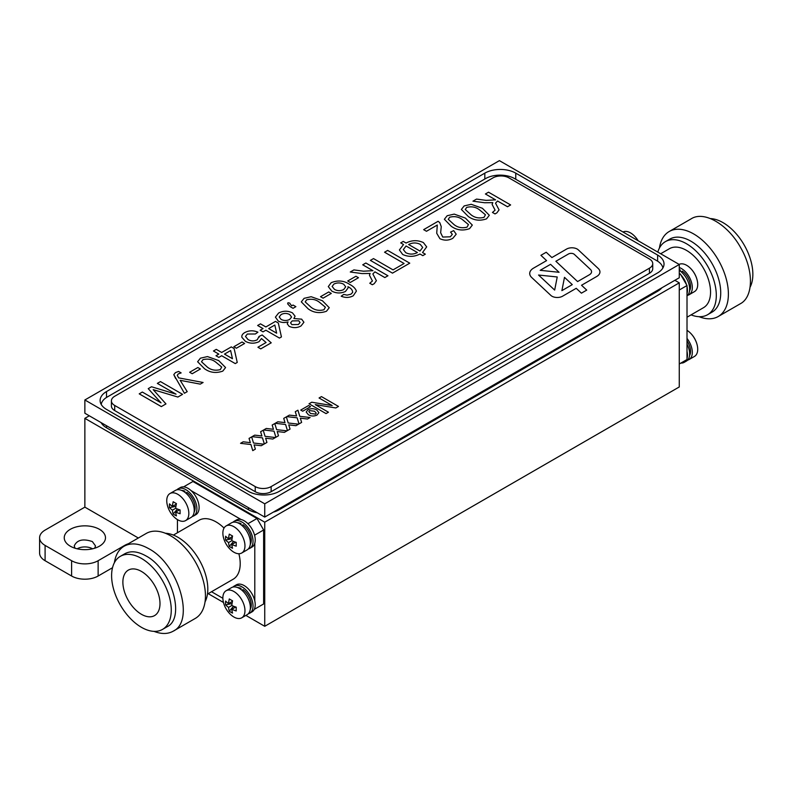 <?xml version="1.0" encoding="UTF-8"?>
<svg xmlns="http://www.w3.org/2000/svg" width="792" height="792" viewBox="0 0 792 792"><rect width="100%" height="100%" fill="white"/><g stroke="black" fill="none" stroke-linecap="round" stroke-linejoin="round"><path stroke-width="1.19" d="M192.218 516.513A15.622 9.019 -120 0 0 193.664 515.948A15.622 9.019 -120 0 0 193.664 497.901A15.622 9.019 -120 0 0 178.042 488.882A15.622 9.019 -120 0 0 176.824 489.842M193.664 515.948L195.871 514.671A15.622 9.019 -120 0 0 195.871 496.624A15.622 9.019 -120 0 0 180.249 487.605L178.042 488.882M248.351 548.915A15.622 9.019 -120 0 0 249.787 548.351A15.622 9.019 -120 0 0 249.787 530.303A15.622 9.019 -120 0 0 234.165 521.284A15.622 9.019 -120 0 0 232.947 522.245M249.787 548.351L251.995 547.074A15.622 9.019 -120 0 0 251.995 529.036A15.622 9.019 -120 0 0 236.372 520.007L234.165 521.284M248.351 613.731A15.622 9.019 -120 0 0 249.787 613.157A15.622 9.019 -120 0 0 249.787 595.119A15.622 9.019 -120 0 0 234.165 586.1A15.622 9.019 -120 0 0 232.947 587.06M249.787 613.157L251.995 611.879A15.622 9.019 -120 0 0 251.995 593.842A15.622 9.019 -120 0 0 236.372 584.823L234.165 586.1M181.685 490.436A13.127 7.574 -120 0 1 184.863 491.188L184.279 491.872M194.139 512.018A13.127 7.574 -120 0 0 186.833 492.327L186.1 493.307M184.863 491.188L184.863 492.297M237.808 522.839A13.127 7.574 -120 0 1 240.986 523.591L240.402 524.274M250.272 544.421A13.127 7.574 -120 0 0 242.966 524.73L242.223 525.71M240.986 523.591L240.986 524.7M237.808 587.644A13.127 7.574 -120 0 1 240.986 588.397L240.402 589.09M250.272 609.226A13.127 7.574 -120 0 0 242.966 589.545L242.223 590.525M240.986 588.397L240.986 589.505M687.011 286.555A15.622 9.019 60 0 1 687.011 293.703M680.892 274.943A15.622 9.019 60 0 1 686.496 284.655M679.269 270.379A15.622 9.019 60 0 1 688.822 283.754A15.622 9.019 60 0 1 687.011 295.871M687.011 351.361A15.622 9.019 60 0 1 687.011 358.509M686.496 359.825A15.622 9.019 60 0 1 684.209 362.35A15.622 9.019 60 0 1 680.892 363.063M687.011 344.094A15.622 9.019 60 0 1 688.822 348.559A15.622 9.019 60 0 1 686.426 361.073L684.209 362.35M679.269 269.587A13.127 7.574 -120 0 1 680.279 269.973L679.694 270.656M689.555 290.803A13.127 7.574 -120 0 0 682.249 271.112L681.506 272.092M680.279 269.973L680.279 271.082M689.555 355.608A13.127 7.574 -120 0 0 687.011 340.906M551.945 296.218A7.504 4.326 0 0 0 562.558 296.218L576.22 288.318L581.417 293.169L586.723 290.11L581.536 285.259L596.653 276.527A11.246 6.494 0 0 0 599.95 271.933A11.246 6.494 0 0 0 598.267 268.518L578.289 249.846A7.504 4.326 0 0 0 566.597 249.054L551.895 257.548L546.223 252.252L540.916 255.321L546.579 260.618L533.551 268.132A13.127 7.574 0 0 0 529.709 273.497A13.127 7.574 0 0 0 531.67 277.477L550.876 295.426A7.504 4.326 0 0 0 551.945 296.218M687.634 360.113A15.622 9.019 -120 0 0 689.08 359.538L694.475 356.42A15.622 9.019 -120 0 0 697.227 345.253A15.622 9.019 -120 0 0 689.901 332.561A15.622 9.019 -120 0 0 687.011 330.333M689.08 359.538A15.622 9.019 -120 0 0 687.011 338.432M687.634 295.297A15.622 9.019 -120 0 0 689.08 294.733L694.475 291.614A15.622 9.019 -120 0 0 697.227 280.447A15.622 9.019 -120 0 0 689.901 267.745A15.622 9.019 -120 0 0 679.13 264.399M689.08 294.733A15.622 9.019 -120 0 0 691.05 280.922A15.622 9.019 -120 0 0 679.269 267.498M638.075 240.699A15.622 9.019 -120 0 0 633.778 235.343A15.622 9.019 -120 0 0 622.997 231.997M233.917 591.515A15.622 9.019 60 0 1 244.124 605.286A15.622 9.019 60 0 1 241.738 617.809A15.622 9.019 60 0 1 230.69 614.612A24.997 24.997 0 0 1 223.354 601.91A15.622 9.019 60 0 1 226.106 590.743A15.622 9.019 60 0 1 233.917 591.515M225.631 601.049A24.889 14.375 0 0 0 228.561 603.593A24.889 14.375 -60 0 1 229.304 598.94A24.7 6.395 19.1 0 0 232.571 600.821A24.889 14.375 120 0 0 231.828 605.484A24.889 14.375 0 0 0 236.234 607.177A24.7 6.395 100.9 0 0 236.234 610.949A24.889 14.375 180 0 1 231.828 609.266A24.889 14.375 120 0 0 232.571 613.067A24.7 19.127 150.1 0 1 229.304 611.177A24.889 14.375 -60 0 1 228.561 607.375A24.889 14.375 180 0 1 225.631 604.831A24.7 19.127 -30.1 0 1 225.631 601.049M226.106 590.743L231.511 587.624A15.622 9.019 60 0 1 239.323 588.397A15.622 9.019 60 0 1 249.53 602.168A15.622 9.019 60 0 1 247.134 614.691L241.738 617.809M233.917 526.71A15.622 9.019 60 0 1 244.124 540.481A15.622 9.019 60 0 1 241.738 553.004A15.622 9.019 60 0 1 230.69 549.797A24.997 24.997 0 0 1 223.354 537.105A15.622 9.019 60 0 1 226.106 525.938A15.622 9.019 60 0 1 233.917 526.71M225.631 536.243A24.889 14.375 0 0 0 228.561 538.788A24.889 14.375 -60 0 1 229.304 534.125A24.7 6.395 19.1 0 0 232.571 536.016A24.889 14.375 120 0 0 231.828 540.679A24.889 14.375 0 0 0 236.234 542.362A24.7 6.395 100.9 0 0 236.234 546.143A24.889 14.375 180 0 1 231.828 544.451A24.889 14.375 120 0 0 232.571 548.252A24.7 19.127 150.1 0 1 229.304 546.371A24.889 14.375 -60 0 1 228.561 542.56A24.889 14.375 180 0 1 225.631 540.015A24.7 19.127 -30.1 0 1 225.631 536.243M226.106 525.938L231.511 522.819A15.622 9.019 60 0 1 239.323 523.591A15.622 9.019 60 0 1 249.53 537.362A15.622 9.019 60 0 1 247.134 549.876L241.738 553.004M177.794 494.307A15.622 9.019 60 0 1 188.001 508.078A15.622 9.019 60 0 1 185.605 520.591A15.622 9.019 60 0 1 174.557 517.394A24.997 24.997 0 0 1 167.231 504.702A15.622 9.019 60 0 1 169.983 493.535A15.622 9.019 60 0 1 177.794 494.307M169.508 503.841A24.889 14.375 0 0 0 172.438 506.385A24.889 14.375 -60 0 1 173.171 501.722A24.7 6.395 19.1 0 0 176.448 503.613A24.889 14.375 120 0 0 175.705 508.276A24.889 14.375 0 0 0 180.111 509.959A24.7 6.395 100.9 0 0 180.111 513.731A24.889 14.375 180 0 1 175.705 512.048A24.889 14.375 120 0 0 176.448 515.849A24.7 19.127 150.1 0 1 173.171 513.968A24.889 14.375 -60 0 1 172.438 510.157A24.889 14.375 180 0 1 169.508 507.613A24.7 19.127 -30.1 0 1 169.508 503.841M169.983 493.535L175.388 490.416A15.622 9.019 60 0 1 183.2 491.188A15.622 9.019 60 0 1 193.406 504.959A15.622 9.019 60 0 1 191.011 517.473L185.605 520.591M173.399 535.075L199.089 520.245A34.066 19.661 60 0 1 216.117 521.938A34.066 19.661 60 0 1 224.047 528.056M238.867 553.727A34.066 19.661 60 0 1 233.155 579.239L207.464 594.079M165.409 533.264A42.184 24.354 60 0 1 177.982 537.322A42.184 24.354 60 0 1 205.039 601.9M114.385 562.726C115.602 554.855 118.849 549.351 124.126 546.203L146.223 533.452A49.064 28.324 60 0 1 170.755 535.877A49.064 28.324 60 0 1 202.811 579.11A49.064 28.324 60 0 1 195.287 618.423L173.191 631.184C167.825 634.184 161.429 634.243 154.004 631.363M124.126 546.203C130.957 542.49 139.135 543.302 148.658 548.638C178.368 563.934 195.327 621.017 173.191 631.184M120.344 556.331L124.76 553.776C130.63 550.579 137.669 551.282 145.857 555.865C171.399 569.022 185.981 618.106 166.944 626.848L162.528 629.402A42.184 24.354 60 0 1 120.344 605.048A42.184 24.354 60 0 1 120.344 556.331A42.184 24.354 60 0 1 141.431 558.419A42.184 24.354 60 0 1 168.993 595.594A42.184 24.354 60 0 1 162.528 629.402M141.431 614.295A26.245 15.157 60 0 1 124.027 590.248A26.245 15.157 60 0 1 129.353 569.616A26.245 15.157 60 0 1 154.559 585.288A26.245 15.157 60 0 1 155.529 614.948A26.245 15.157 60 0 1 141.431 614.295M687.011 317.216L703.504 307.682A34.066 19.661 -120 0 0 703.504 268.359A34.066 19.661 -120 0 0 669.448 248.688L660.677 253.747M691.06 314.87A42.184 24.354 -120 0 0 707.573 314.721A42.184 24.354 -120 0 0 707.573 266.013A42.184 24.354 -120 0 0 665.379 241.649A42.184 24.354 -120 0 0 657.815 252.094M707.573 314.721L711.988 312.177A42.184 24.354 -120 0 0 718.453 278.368A42.184 24.354 -120 0 0 690.891 241.194A42.184 24.354 -120 0 0 669.804 239.105L665.379 241.649M699.049 316.681A49.064 28.324 -120 0 0 718.235 316.503A49.064 28.324 -120 0 0 725.749 277.19A49.064 28.324 -120 0 0 693.703 233.957A49.064 28.324 -120 0 0 669.171 231.531A49.064 28.324 -120 0 0 659.429 248.054M718.235 316.503L740.332 303.752C753.479 296.891 753.836 270.696 741.084 248.421C728.491 224.819 704.296 210.415 691.268 218.77L669.171 231.531M750.073 287.219A42.184 24.354 -120 0 0 744.124 244.906A42.184 24.354 -120 0 0 710.454 218.592M94.723 548.212L95.495 545.916L92.377 541.579C83.041 538.441 77.002 539.887 74.24 545.916L75.012 548.212M99.445 529.333A20.622 11.91 0 0 0 70.28 529.333A20.622 11.91 0 0 0 70.28 546.173A20.622 11.91 0 0 0 99.445 546.173A20.622 11.91 0 0 0 99.445 529.333M92.525 548.807A10.623 6.138 0 0 0 92.377 548.727A10.623 6.138 0 0 0 77.21 548.807M138.333 538.006L84.863 507.137L84.863 418.344L264.736 522.185L679.269 282.853L674.853 280.309M264.736 522.185L264.736 626.294L245.886 615.414M223.493 602.484L208.197 593.654M257.004 607.791L263.627 603.969L263.627 529.967L257.004 518.493L192.921 481.487L183.566 486.892M264.736 626.294L679.269 386.961L679.269 282.853M264.736 517.087L84.863 413.236L84.863 399.97L499.405 160.637L679.269 264.488L679.269 277.754L264.736 517.087L264.736 503.821L679.269 264.488M264.736 503.821L84.863 399.97M515.76 173.141A21.879 12.632 0 0 0 484.823 173.141L106.524 391.555A21.879 12.632 0 0 0 100.119 400.485A21.879 12.632 0 0 0 106.524 409.415L248.381 491.317A21.879 12.632 0 0 0 279.319 491.317L657.617 272.903A21.879 12.632 0 0 0 664.023 263.974A21.879 12.632 0 0 0 657.617 255.044L515.76 173.141L515.76 179.269M89.288 415.79L84.863 418.344M257.331 512.81A21.879 12.632 180 0 1 248.381 509.682L106.524 427.779A21.879 12.632 180 0 1 101.109 422.611M661.884 287.793A21.879 12.632 180 0 1 657.617 291.278L279.319 509.682A21.879 12.632 180 0 1 273.28 512.147M128.443 543.718A18.751 10.821 0 0 0 124.641 545.411L98.129 560.716A18.751 10.821 180 0 1 71.607 560.716L45.094 545.411A18.751 10.821 180 0 1 39.6 537.758A18.751 10.821 180 0 1 45.094 530.096L84.863 507.137M112.514 567.716L98.129 576.022A18.751 10.821 180 0 1 71.607 576.022L71.607 560.716M39.6 537.758L39.6 553.063A18.751 10.821 180 0 0 45.094 560.716L71.607 576.022M679.269 363.993L687.011 359.528L687.011 285.536L680.377 274.052L679.269 273.418M679.269 274.695L680.377 274.052M679.269 290.001L687.011 285.536M257.004 518.493L248.163 523.591L247.282 523.076M241.095 519.512L191.149 490.674M184.962 487.1L184.081 486.595M177.448 519.621L177.448 532.739M222.879 598.297L211.513 591.733M254.796 608.048L254.282 609.365M254.282 534.184L254.796 536.095M254.796 543.243L254.796 600.9M248.163 523.591L248.678 524.472M263.627 603.969L254.796 609.068M263.627 529.967L254.796 535.075M172.438 510.157L175.705 508.276M169.508 507.613L175.913 506.375M176.329 504.138L172.438 506.385M179.596 509.801L175.705 512.048M173.171 513.968L177.448 509.038M228.561 542.56L231.828 540.679M225.631 540.015L232.046 538.778M232.452 536.54L228.561 538.788M235.719 542.203L231.828 544.451M229.304 546.371L233.571 541.441M228.561 607.375L231.828 605.484M225.631 604.831L232.046 603.593M232.452 601.346L228.561 603.593M235.719 607.019L231.828 609.266M229.304 611.177L233.571 606.246M255.232 486.595A11.246 6.494 0 0 0 271.141 486.595L649.44 268.181A11.246 6.494 0 0 0 652.737 263.587A11.246 6.494 0 0 0 649.44 259.004L508.909 177.863A11.246 6.494 0 0 0 493 177.863L114.701 396.267A11.246 6.494 0 0 0 111.405 400.861A11.246 6.494 0 0 0 114.701 405.454L255.232 486.595L255.232 491.693A11.246 6.494 0 0 0 271.141 491.693L649.44 273.29A11.246 6.494 0 0 0 652.737 268.696L652.737 263.587M178.299 373.903L177.25 375.319L178.645 377.873L203.099 382.487L200.277 384.12L180.17 380.328L187.209 391.654L184.407 393.277L173.794 374.636L175.458 372.606L178.596 371.438L181.15 372.913L178.299 373.903L177.25 375.319L178.645 377.873L203.099 382.487M204.514 368.735L197.624 361.736L200.406 358.192L207.474 356.578L218.671 360.558L225.571 367.547L222.79 371.111C216.067 373.468 209.969 372.676 204.514 368.735L197.624 361.736L200.406 358.192L207.474 356.578L218.671 360.558L225.571 367.547L222.79 371.111M233.838 346.748L242.055 342.005L244.609 343.471L236.392 348.213L233.838 346.748L242.055 342.005L244.609 343.471M260.182 330.224L263.023 328.591L257.638 325.482L260.469 323.849L265.855 326.957L275.487 321.394L278.319 323.027L281.437 336.937L279.447 338.075L265.855 330.224L263.023 331.858L260.182 330.224L263.023 328.591L257.638 325.482L260.469 323.849L265.855 326.957L275.487 321.394L278.319 323.027L281.437 336.937M290.218 306.672L287.644 303.791L287.951 302.752L289.644 303.079L291.644 305.851L293.05 305.039L295.881 306.672L293.05 308.306L290.218 306.672L287.644 303.791L287.951 302.752L289.644 303.079L291.644 305.851L293.05 305.039L295.881 306.672M320.522 296.693L328.739 291.951L331.294 293.426L323.077 298.168L320.522 296.693L328.739 291.951L331.294 293.426M347.728 280.992L355.935 276.25L358.489 277.725L350.272 282.467L347.728 280.992L355.935 276.25L358.489 277.725M370.389 260.39L373.507 258.588L393.05 269.874L404.098 263.498L384.556 252.212L387.664 250.411L409.761 263.172L392.486 273.141L370.389 260.39L373.507 258.588L393.05 269.874L404.098 263.498L384.556 252.212L387.664 250.411L409.761 263.172M437.293 225.037L426.482 231.274L423.651 229.64L438.095 221.295L439.758 222.601L441.253 226.631L440.649 232.739L442.738 237.055L450.341 236.798L452.321 234.333L450.559 232.096L453.677 230.62L456.202 234.204L452.826 238.303C448.658 240.6 444.352 240.738 439.926 238.709L436.719 233.254L437.293 225.037L436.719 233.254L439.926 238.709M468.26 216.464L461.37 209.464L464.162 205.92L471.22 204.306L482.417 208.286L489.317 215.275L486.535 218.84C479.813 221.196 473.715 220.404 468.26 216.464L461.37 209.464L464.162 205.92L471.22 204.296L482.417 208.286L489.317 215.275L486.535 218.84M300.742 410.078L308.593 405.544L310.563 406.672L302.702 411.206L300.742 410.078L308.593 405.544L310.563 406.672M309.028 403.781L311.731 402.227L332.195 405.563L319.067 397.99L321.463 396.604L338.481 406.425L335.818 407.959L315.265 404.603L328.442 412.216L326.047 413.602L309.028 403.781L311.731 402.217L332.195 405.563L319.067 397.99L321.463 396.604L338.481 406.425M275.22 423.294L277.834 421.79L285.011 422.611L283.734 418.384L286.348 416.879L288.199 422.987L298.564 424.185L295.951 425.69L288.773 424.868L290.05 429.096L287.447 430.601L285.585 424.492L275.22 423.294L277.834 421.79L285.011 422.611L283.734 418.384L286.348 416.879L288.199 422.987L298.564 424.185M252.094 436.649L254.707 435.145L261.895 435.966L260.608 431.739L263.221 430.224L265.072 436.333L275.438 437.53L272.824 439.035L265.647 438.214L266.934 442.441L264.32 443.946L262.469 437.847L252.094 436.649L254.707 435.135L261.895 435.966L260.608 431.739L263.221 430.224L265.072 436.333L275.438 437.53M240.54 443.322L243.154 441.817L250.331 442.639L249.044 438.412L251.658 436.897L253.519 443.005L263.875 444.203L261.261 445.718L254.083 444.886L255.37 449.113L252.757 450.628L250.906 444.52L240.54 443.322L243.154 441.817L250.331 442.639L249.044 438.412L251.658 436.897L253.519 443.005L263.875 444.203M263.657 429.977L266.27 428.462L273.458 429.294L272.171 425.057L274.784 423.552L276.636 429.66L287.001 430.858L284.387 432.363L277.21 431.541L278.497 435.768L275.883 437.273L274.032 431.175L263.657 429.977L266.27 428.462L273.458 429.294L272.171 425.057L274.784 423.552L276.636 429.66L287.001 430.858M286.783 416.622L289.397 415.117L296.574 415.939L295.287 411.711L297.911 410.197L299.762 416.305L310.118 417.503L307.504 419.017L300.336 418.186L301.613 422.413L299 423.928L297.148 417.82L286.783 416.622L289.397 415.117L296.574 415.939L295.287 411.711L297.911 410.197L299.762 416.315L310.118 417.503M306.187 412.028L308.009 409.662C311.078 408.246 314.018 408.375 316.82 410.038L318.909 412.662L317.077 414.998C314.107 416.404 311.207 416.325 308.385 414.741L306.187 412.028L308.009 409.662C311.078 408.246 314.018 408.375 316.82 410.038L318.909 412.662L317.077 414.998M472.943 201.178L476.556 199.089L486.149 200.366L495.604 199.871L485.407 193.981L488.515 192.179L510.622 204.94L507.504 206.742L497.584 201.02L495.525 203.158L499.069 209.88L496.861 212.88L495.01 213.919L492.456 212.444L495.089 210.167L492.109 204.405L492.792 202.633L484.724 202.752L472.943 201.178L476.556 199.089L486.149 200.366L495.604 199.871L485.407 193.981L488.515 192.179L510.622 204.94M444.371 219.275L447.163 215.731L454.222 214.117L465.419 218.097L472.319 225.086L469.537 228.66C462.815 231.007 456.717 230.215 451.262 226.284L444.371 219.275L447.163 215.731L454.222 214.117L465.419 218.097L472.319 225.096L469.537 228.66M402.692 254.499L399.396 249.945L403.534 244.52L400.702 242.887L403.247 241.411L406.078 243.045C411.771 240.085 417.532 239.927 423.373 242.56L426.68 246.886L422.512 252.539L425.344 254.173L422.799 255.648L419.968 254.004C414.295 256.945 408.543 257.113 402.692 254.499L399.396 249.945L403.534 244.52L400.702 242.887L403.247 241.411L406.078 243.045C411.771 240.085 417.532 239.927 423.373 242.56L426.68 246.886L422.512 252.539L425.344 254.173M350.272 272.002L353.895 269.914L363.488 271.191L372.933 270.696L362.736 264.805L365.855 263.003L387.951 275.764L384.833 277.556L374.923 271.834L372.854 273.973L376.398 280.705L374.2 283.704L372.339 284.734L369.785 283.269L372.428 280.992L369.448 275.22L370.131 273.458L362.053 273.577L350.272 272.002L353.895 269.904L363.488 271.191L372.933 270.686L362.736 264.805L365.855 263.003L387.951 275.764M353.252 295.792C349.44 297.812 345.421 297.95 341.203 296.208L343.758 294.406L347.045 295.129L350.886 294.218L352.648 292.446C352.658 290.139 351.084 288.209 347.926 286.674L348.133 287.823L345.47 291.456C340.788 293.575 336.224 293.446 331.769 291.08L328.294 286.585L331.195 282.685C337.818 280.022 343.946 280.576 349.569 284.348C353.163 286.179 355.44 288.427 356.4 291.08L353.252 295.792L356.4 291.08C355.44 288.427 353.163 286.179 349.569 284.348L349.569 284.348C343.946 280.576 337.818 280.022 331.195 282.685L328.294 286.585L331.769 291.08M308.197 308.88L301.307 301.881L304.098 298.337L311.157 296.713L322.364 300.703L329.254 307.692L326.472 311.256C319.75 313.602 313.652 312.81 308.197 308.88L301.307 301.881L304.098 298.337L311.157 296.713L322.364 300.703L329.254 307.692L326.472 311.256M289.1 326.314L287.239 323.819L288.05 321.918C284.417 322.918 281.15 322.621 278.23 321.017L275.408 317.147L278.596 313.048C283.17 310.682 287.793 310.622 292.476 312.88L295.079 316.186L293.891 318.542L301.643 319.156L303.92 322.255L301.019 325.957C297.158 328.037 293.188 328.155 289.1 326.314L287.239 323.819L288.05 321.918C284.417 322.918 281.15 322.621 278.23 321.017L275.408 317.147L278.596 313.048C283.17 310.682 287.793 310.622 292.476 312.88L295.079 316.186L293.891 318.542L301.643 319.156L303.92 322.255L301.019 325.957M241.897 337.342L241.897 337.342C241.52 335.471 242.5 333.877 244.817 332.551C249.015 330.353 253.381 330.234 257.915 332.185L255.37 333.986L247.351 334.036L245.47 336.442L248.044 339.57C251.074 341.283 254.143 341.352 257.252 339.768L259.053 336.442L262.172 334.966L271.23 342.817L260.756 348.876L257.915 347.233L266.082 342.52L261.489 338.57L259.024 341.689C254.361 343.797 249.817 343.669 245.381 341.303L241.897 337.342C241.52 335.471 242.5 333.877 244.817 332.551L244.817 332.551C249.015 330.353 253.381 330.234 257.915 332.185L257.915 332.185M247.351 334.036L245.47 336.442L248.044 339.57C251.074 341.283 254.143 341.352 257.252 339.768L259.053 336.442L259.192 337.184L259.053 336.442L262.172 334.966L271.23 342.817M215.988 355.737L218.82 354.103L213.444 350.995L216.275 349.361L221.661 352.47L231.294 346.906L234.125 348.549L237.244 362.449L235.254 363.587L221.661 355.737L218.82 357.38L215.988 355.737L218.82 354.103L213.444 350.995L216.275 349.361L221.661 352.47L231.294 346.906L234.125 348.549L237.244 362.449M189.644 372.26L197.861 367.518L200.406 368.993L192.199 373.735L189.644 372.26L197.861 367.518L200.406 368.993M139.224 393.852L142.332 392.05L161.033 402.851L148.233 388.644L151.49 386.763L176.052 394.178L157.351 383.387L160.469 381.586L182.566 394.337L177.873 397.049L153.193 389.644L165.964 403.92L161.32 406.603L139.224 393.852L142.332 392.05L161.033 402.841L148.233 388.644L151.49 386.763L176.052 394.178L157.351 383.377L160.469 381.586L182.566 394.337M662.894 267.993A20.622 11.91 0 0 0 656.954 260.786L514.652 178.626A20.622 11.91 0 0 0 485.486 178.626L107.187 397.04A20.622 11.91 0 0 0 101.218 404.445M111.405 400.861L111.405 405.969A11.246 6.494 0 0 0 114.701 410.563L255.232 491.693M256.232 445.134L254.083 444.886L255.37 449.113M267.795 438.461L265.647 438.214L266.934 442.441M279.358 431.788L277.21 431.541L278.497 435.768M290.912 425.116L288.773 424.868L290.05 429.096M302.475 418.433L300.336 418.186L301.613 422.413M335.818 407.959L315.265 404.603L328.442 412.216M309.474 410.573L308.83 411.553L310.553 413.474L315.592 414.097L316.246 413.127L314.553 411.246L309.474 410.573L308.83 411.553L310.553 413.474L315.592 414.097L316.246 413.127L314.553 411.246M599.95 271.933L599.95 271.933A11.246 6.494 0 0 0 598.267 268.518L578.289 249.846A7.504 4.326 0 0 0 566.597 249.054L551.895 257.548L546.223 252.252L540.916 255.321L546.579 260.618L533.551 268.132A13.127 7.574 0 0 0 529.709 273.497L529.709 273.497M586.723 290.11L581.536 285.259L596.653 276.527M568.488 253.984L555.875 261.271L577.596 281.576L589.367 274.774A7.504 4.326 0 0 0 591.565 271.715A7.504 4.326 0 0 0 590.446 269.438L574.329 254.371A3.752 2.168 0 0 0 568.488 253.984L555.875 261.271L577.596 281.576L589.367 274.774A7.504 4.326 0 0 0 591.565 271.715A7.504 4.326 0 0 0 590.446 269.438L590.446 269.438M561.894 290.634L572.279 284.635L564.488 277.349L561.894 290.634L572.279 284.635L564.488 277.349L561.894 290.634M557.231 276.972L538.56 275.032L554.667 290.09L557.231 276.972L538.56 275.032L554.667 290.09L557.231 276.972M559.073 272.29L550.559 264.33L540.184 270.32L559.073 272.29L550.559 264.33L540.184 270.32L559.073 272.29M497.584 201.02L495.525 203.158L499.069 209.88L496.861 212.88M492.456 212.444L495.089 210.167L493.772 207.554M492.109 204.405L492.792 202.633L484.724 202.752M466.706 207.395L465.25 209.494L471.101 214.84C474.755 217.75 479.061 218.592 484.021 217.355L485.447 214.78L479.596 209.93C475.962 207.019 471.666 206.177 466.706 207.395L465.25 209.494L471.101 214.84C474.755 217.75 479.061 218.592 484.021 217.355L485.447 214.78M449.707 217.206L448.262 219.305L454.103 224.651C457.756 227.561 462.063 228.403 467.023 227.165L468.448 224.591L462.597 219.74C458.964 216.84 454.667 215.988 449.707 217.206L448.262 219.305L454.103 224.651C457.756 227.561 462.063 228.403 467.023 227.165L468.448 224.591M423.651 229.64L438.095 221.295L439.758 222.601L441.253 226.631L440.649 232.739L442.738 237.055L450.341 236.798L452.321 234.333L450.559 232.096L453.677 230.62L456.202 234.204L452.826 238.303M420.245 244.362C416.374 242.461 412.503 242.52 408.632 244.52L419.968 251.064L422.7 247.441L420.245 244.362C416.374 242.461 412.503 242.52 408.632 244.52L419.968 251.064L422.7 247.441L420.245 244.362M406.078 245.995L403.326 249.579L405.801 252.697C409.672 254.598 413.543 254.539 417.414 252.539L406.078 245.995L403.326 249.579L405.801 252.697C409.672 254.598 413.543 254.539 417.414 252.539L406.078 245.995M374.923 271.834L372.854 273.973L376.398 280.705L374.2 283.704M369.785 283.269L372.428 280.992L369.448 275.22L370.131 273.458L362.053 273.577M341.203 296.208L343.758 294.406L347.045 295.129L350.886 294.218L352.648 292.446C352.658 290.139 351.084 288.209 347.926 286.674L348.133 287.823L345.47 291.456M333.957 284.031L332.125 286.457L334.511 289.397C337.541 291.05 340.6 291.09 343.708 289.535L345.698 286.813L343.728 284.249C340.51 282.576 337.253 282.506 333.957 284.031L332.125 286.457L334.511 289.397C337.541 291.05 340.6 291.09 343.708 289.535L345.698 286.813L343.728 284.249M306.643 299.802L305.197 301.9L311.038 307.247C314.691 310.157 318.998 310.999 323.958 309.761L325.383 307.197L319.532 302.336C315.899 299.435 311.603 298.584 306.643 299.802L305.197 301.9L311.038 307.247C314.691 310.157 318.998 310.999 323.958 309.761L325.383 307.197M281.13 314.533L279.21 316.939L281.101 319.404C283.982 320.859 286.853 320.859 289.714 319.394L291.585 317.048L289.694 314.553C286.853 313.078 284.001 313.068 281.13 314.533L279.21 316.939L281.101 319.404C283.982 320.859 286.853 320.859 289.714 319.394L291.585 317.048L289.694 314.553M292.169 320.918L290.555 322.859L291.862 324.631L298.426 324.502L300.039 322.522L298.792 320.79L292.169 320.918L290.555 322.859L291.862 324.631L298.426 324.502L300.039 322.522L298.792 320.79M274.824 325.047L268.686 328.591L276.646 333.185L274.824 325.047L268.686 328.591L276.646 333.185L274.824 325.047M257.915 347.233L266.082 342.52L261.489 338.57M230.63 350.559L224.492 354.103L232.452 358.697L230.63 350.559L224.492 354.103L232.452 358.697L230.63 350.559M202.96 359.667L201.505 361.766L207.355 367.112C211.009 370.022 215.315 370.864 220.275 369.626L221.701 367.052L215.85 362.201C212.216 359.301 207.92 358.449 202.96 359.667L201.505 361.766L207.355 367.112C211.009 370.022 215.315 370.864 220.275 369.626L221.701 367.052M200.277 384.12L180.17 380.328L187.209 391.654M175.646 378.507L173.794 374.636L175.458 372.606L178.596 371.438L181.15 372.913M157.43 390.951L153.193 389.644L165.964 403.92M484.823 179.012L484.823 173.141M657.617 261.182L657.617 255.044M106.524 397.435L106.524 391.555M98.129 576.022L98.129 560.716M124.641 545.906L124.641 545.411M45.094 560.716L45.094 545.411M279.319 508.662L279.319 509.682M657.617 290.258L657.617 291.278M106.524 425.74L106.524 427.779M248.381 507.642L248.381 509.682M271.141 491.693L271.141 486.595M114.701 410.563L114.701 405.454M649.44 273.29L649.44 268.181M697.227 345.253A24.997 24.997 0 0 0 689.901 332.561M697.227 280.447A24.997 24.997 0 0 0 689.901 267.745M638.154 240.748A24.997 24.997 0 0 0 633.778 235.343"/></g></svg>
